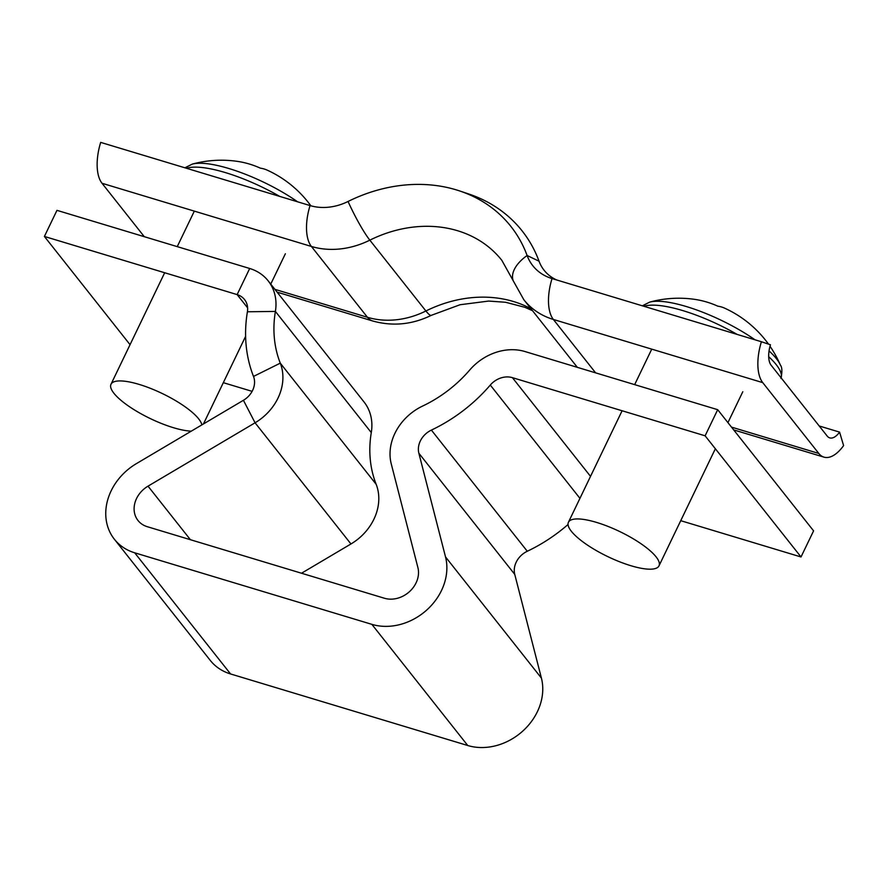 <?xml version="1.0" encoding="UTF-8"?>
<svg xmlns="http://www.w3.org/2000/svg" width="888" height="888" viewBox="0 0 888 888"><rect width="100%" height="100%" fill="white"/><g stroke="black" fill="none" stroke-linecap="round" stroke-linejoin="round"><path stroke-width="1.33" d="M568.043 524.497A150.771 126.018 141.6 0 1 527.283 551.259A20.102 16.805 -38.4 0 0 516.217 562.16A20.102 16.805 -38.4 0 0 514.751 574.392L541.414 678.088A55.289 46.209 141.6 0 1 523.076 730.802A55.289 46.209 141.6 0 1 467.754 745.52L230.569 673.959A55.289 46.209 141.6 0 1 210.256 660.395L114.363 539.227A55.289 46.209 -38.4 0 0 134.676 552.791L371.861 624.353A55.289 46.209 -38.4 0 0 427.184 609.634A55.289 46.209 -38.4 0 0 445.521 556.92L418.859 453.224A20.102 16.805 141.6 0 1 420.324 441.003A20.102 16.805 141.6 0 1 431.39 430.103A150.771 126.018 -38.4 0 0 490.287 385.059A20.102 16.805 141.6 0 1 512.398 377.655L705.116 435.808L801.009 556.965L813.586 530.858L717.693 409.69L705.116 435.808M130.048 344.677L44.4 236.452L56.965 210.345L249.695 268.487A50.261 42.002 141.6 0 1 268.154 280.83A50.261 42.002 141.6 0 1 275.391 311.422A120.624 100.81 -38.4 0 0 280.275 363.148A50.261 42.002 141.6 0 1 255.067 422.799L148.019 486.158A25.13 21.001 -38.4 0 0 138.017 520.512A25.13 21.001 -38.4 0 0 147.242 526.684L384.426 598.246A25.13 21.001 -38.4 0 0 409.579 591.552A25.13 21.001 -38.4 0 0 417.904 567.587L391.253 463.891A50.261 42.002 141.6 0 1 394.916 433.333A50.261 42.002 141.6 0 1 422.577 406.082A120.624 100.81 -38.4 0 0 469.697 370.052A50.261 42.002 141.6 0 1 524.963 351.537L717.693 409.69M44.4 236.452L237.129 294.605A20.102 16.805 141.6 0 1 244.511 299.534A20.102 16.805 141.6 0 1 247.408 311.777A150.771 126.018 -38.4 0 0 253.513 376.434A20.102 16.805 141.6 0 1 243.423 400.288L136.375 463.647A55.289 46.209 -38.4 0 0 114.363 539.227M223.321 382.673L252.114 391.353M243.423 400.288L255.067 422.799L350.96 543.967A50.261 42.002 -38.4 0 0 376.168 484.315A120.624 100.81 141.6 0 1 371.284 432.589A50.261 42.002 -38.4 0 0 364.047 401.987L268.154 280.83M350.96 543.967L301.52 573.226M680.741 520.679L801.009 556.965M819.202 425.974L839.582 432.112L843.6 445.598A40.204 19.081 -73.2 0 1 823.942 457.131A40.204 19.081 -73.2 0 1 818.803 453.457L762.748 382.628A40.204 19.081 -73.2 0 1 761.405 341.736L770.451 344.777A20.102 9.535 106.8 0 0 771.117 365.212L827.183 436.052A20.102 9.535 106.8 0 0 829.747 437.884A20.102 9.535 106.8 0 0 839.582 432.112M530.969 308.735A120.624 100.81 -38.4 0 0 425.907 310.989L369.841 240.16A120.624 100.81 -38.4 0 1 501.831 260.328L513.209 280.741A40.204 21.29 -20.2 0 1 527.106 255.5A52.27 43.69 -38.4 0 0 550.815 278.177A52.27 43.69 -38.4 0 0 552.036 278.566L761.405 341.736M532.523 310.7L524.741 307.27L505.605 302.275L488.666 301.065L460.051 304.739L431.313 315.329C412.132 324.675 392.563 326.54 372.594 320.957A40.204 19.081 -73.2 0 1 367.454 317.282L311.399 246.453A80.408 67.21 141.6 0 0 369.841 240.16A40.204 5.428 -116.4 0 1 348.052 201.476A148.762 124.342 -38.4 0 1 459.651 190.942A148.762 124.342 -38.4 0 1 527.106 255.5L539.038 261.194A46.243 38.65 -38.4 0 0 556.732 279.986M539.038 261.194A154.79 129.382 -38.4 0 0 468.842 194.017L459.651 190.942M144.289 236.685L102.02 183.272A40.204 19.081 -73.2 0 1 100.688 142.391L310.056 205.561A52.27 43.69 141.6 0 0 348.052 201.476M769.052 350.915A76.068 21.012 25.7 0 1 776.367 358.63A76.068 21.012 25.7 0 1 780.341 364.99A110.567 110.567 0 0 0 770.018 346.276M697.135 299.756A109.79 52.092 106.8 0 0 696.259 299.6A110.567 110.567 0 0 0 649.705 302.12A76.068 21.012 25.7 0 1 686.346 306.549A76.068 21.012 25.7 0 1 755.033 339.815M596.592 522.422A50.261 13.875 25.7 0 1 658.996 565.856A50.261 13.875 25.7 0 1 630.835 565.7A50.261 13.875 25.7 0 1 568.431 522.266A50.261 13.875 25.7 0 1 596.592 522.422M768.497 344.122A110.567 110.567 0 0 0 753.446 327.206A110.301 60.428 137.2 0 0 752.036 325.985A109.79 91.764 141.6 0 0 748.717 323.11A110.567 110.567 0 0 0 724.675 308.18A109.79 52.092 -73.2 0 0 717.804 306.171A110.301 96.093 -90.1 0 0 695.781 299.534A109.79 52.092 106.8 0 1 696.259 299.6M184.915 167.799L192.285 164.114A76.068 21.012 25.7 0 1 228.926 168.531A76.068 21.012 25.7 0 1 297.613 201.809M191.275 431.157A50.261 13.875 25.7 0 1 173.415 427.694A50.261 13.875 25.7 0 1 111 384.26A50.261 13.875 25.7 0 1 139.172 384.415A50.261 13.875 25.7 0 1 201.865 424.886M310.856 205.794A110.567 110.567 0 0 0 296.026 189.188A110.301 60.428 137.2 0 0 294.616 187.967A109.79 91.764 141.6 0 0 291.297 185.104A110.567 110.567 0 0 0 267.255 170.163A109.79 52.092 -73.2 0 0 260.384 168.165A110.301 96.093 -90.1 0 0 238.361 161.516A109.79 52.092 106.8 0 1 238.828 161.594A110.567 110.567 0 0 0 192.285 164.114M239.704 161.749A109.79 52.092 106.8 0 0 238.828 161.594M431.39 430.103L527.283 551.259M371.861 624.353L467.754 745.52M134.676 552.791L230.569 673.959M148.019 486.158L190.387 539.693M247.619 307.859L237.129 294.605L249.695 268.487M247.408 311.777L275.391 311.422L371.284 432.589M253.513 376.434L280.275 363.148L376.168 484.315M445.521 556.92L541.414 678.088M418.859 453.224L514.751 574.392M490.287 385.059L579.942 498.346M512.398 377.655L590.52 476.368M595.637 372.871L553.368 319.458A40.204 19.081 -73.2 0 1 552.036 278.566M513.209 280.741L523.831 299.722A80.408 67.21 -38.4 0 0 553.368 319.458L762.748 382.628M731.479 427.106L818.803 453.457M431.313 315.329A40.204 5.428 -116.4 0 1 425.907 310.989A80.408 67.21 141.6 0 1 367.454 317.282L274.914 289.355M310.056 205.561A40.204 19.081 -73.2 0 0 311.399 246.453L102.02 183.272M643.944 306.305A78.877 21.778 25.7 0 1 682.85 310.611A78.877 21.778 25.7 0 1 737.195 334.432M768.697 356.699A78.877 21.778 25.7 0 1 781.14 377.877M186.524 168.287A78.877 21.778 25.7 0 1 225.43 172.605A78.877 21.778 25.7 0 1 279.776 196.426M733.677 429.892L823.942 457.131M577.355 367.355L523.831 299.722M372.594 320.957L277.112 292.141M780.929 378.477C782.361 371.717 782.162 367.221 780.341 364.99M658.996 565.856L715.362 448.74M727.927 422.633L742.79 391.752M568.431 522.266L622.1 410.756M634.665 384.637L651.748 349.139M642.335 305.816L649.705 302.12M111 384.26L164.668 272.749M177.245 246.631L194.328 211.122M203.452 423.953L245.61 336.363M270.751 284.105L285.37 253.746"/></g></svg>
